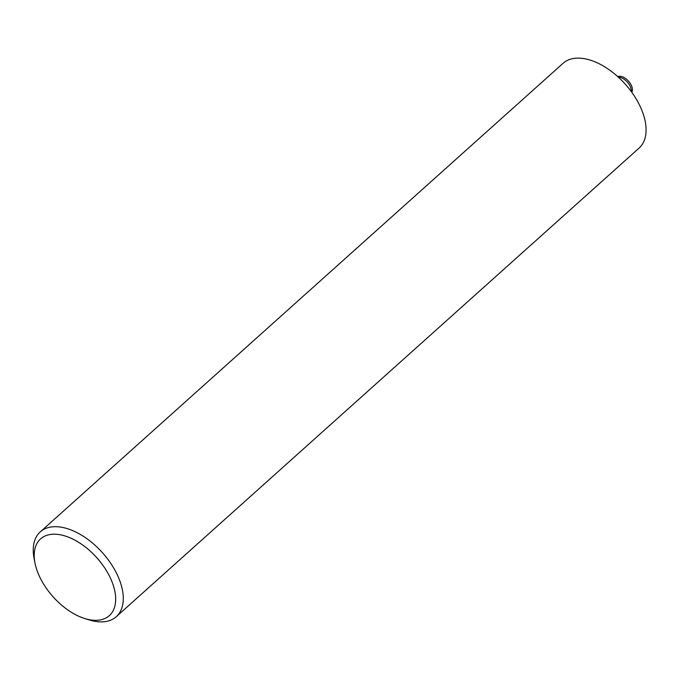 <?xml version="1.0" encoding="UTF-8"?>
<svg xmlns="http://www.w3.org/2000/svg" width="680" height="680" viewBox="0 0 680 680"><rect width="100%" height="100%" fill="white"/><g stroke="black" fill="none" stroke-linecap="round" stroke-linejoin="round"><path stroke-width="1.02" d="M631.788 92.276A10.676 6.078 -131.9 0 0 630.037 83.079A10.676 6.078 -131.9 0 0 621.035 76.389A10.676 6.078 -131.9 0 0 617.763 76.627M60.758 534.871A51.518 29.325 -131.9 0 0 35.02 563.134A51.518 29.325 -131.9 0 0 84.626 618.494A51.518 29.325 -131.9 0 0 89.131 619.65A51.518 29.325 -131.9 0 0 113.126 584.86A51.518 29.325 -131.9 0 0 60.758 534.871M35.02 563.134L34.136 558.671A56.941 32.41 48.1 0 1 40.264 531.887A56.941 32.41 48.1 0 1 62.585 527.433A56.941 32.41 48.1 0 1 113.263 567.307A56.941 32.41 48.1 0 1 116.271 616.683A56.941 32.41 48.1 0 1 93.942 621.137A56.941 32.41 48.1 0 1 88.969 619.854L84.626 618.494M40.264 531.887L563.048 63.316A56.941 32.41 48.1 0 1 585.378 58.862A56.941 32.41 48.1 0 1 636.055 98.736A56.941 32.41 48.1 0 1 639.056 148.112L116.271 616.683M618.46 77.265A10.676 6.078 48.1 0 1 619.905 77.401A10.676 6.078 48.1 0 1 631.236 91.511"/></g></svg>
